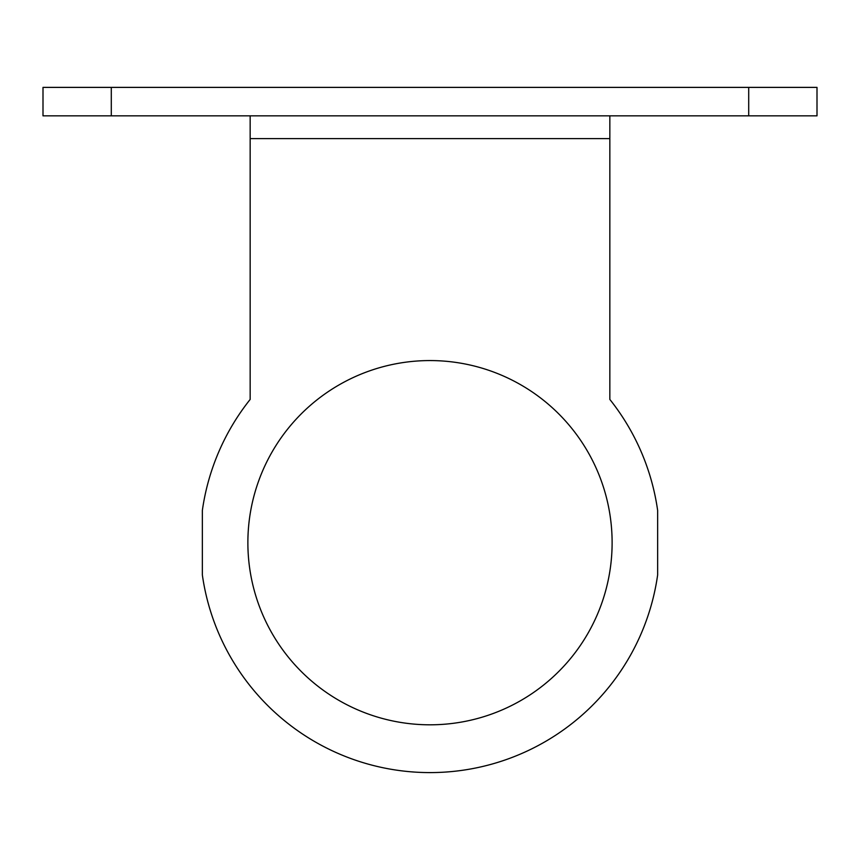 <?xml version="1.0" encoding="UTF-8"?>
<svg xmlns="http://www.w3.org/2000/svg" width="860" height="860" viewBox="0 0 860 860"><rect width="100%" height="100%" fill="white"/><g stroke="black" fill="none" stroke-linecap="round" stroke-linejoin="round"><path stroke-width="1.29" d="M43 115.842L43 87.387L817 87.387L817 115.842L43 115.842M609.837 138.611L250.163 138.611L250.163 399.427A229.921 229.921 0 0 0 202.358 510.41L202.358 574.964A229.921 229.921 0 0 0 657.642 574.964L657.642 510.41A229.921 229.921 0 0 0 609.837 399.427L609.837 115.842M250.163 138.611L250.163 115.842M612.116 542.681A182.116 182.116 0 0 0 338.937 384.968A182.116 182.116 0 0 0 338.937 700.405A182.116 182.116 0 0 0 612.116 542.681M748.705 115.842L748.705 87.387M111.295 115.842L111.295 87.387"/></g></svg>
